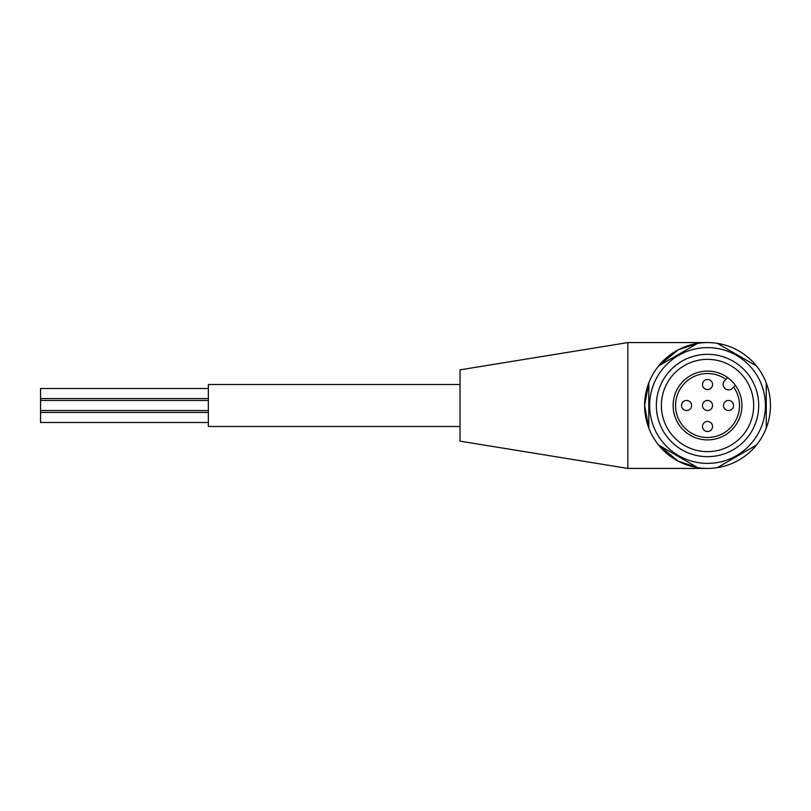 <?xml version="1.0" encoding="UTF-8"?>
<svg xmlns="http://www.w3.org/2000/svg" width="811" height="811" viewBox="0 0 811 811"><rect width="100%" height="100%" fill="white"/><g stroke="black" fill="none" stroke-linecap="round" stroke-linejoin="round"><path stroke-width="1.22" d="M208.346 422.501L40.55 422.501L40.55 412.434L208.346 412.434M40.55 412.434L40.55 388.499L208.346 388.499M40.55 398.566L208.346 398.566M460.03 426.474L208.346 426.474L208.346 384.526L460.03 384.526M460.03 441.154L460.03 369.846L627.826 342.577L627.826 468.423L460.03 441.154M707.527 456.674A51.174 51.174 0 0 1 656.352 405.5A51.174 51.174 0 0 1 707.527 354.326A51.174 51.174 0 0 1 758.701 405.5A51.174 51.174 0 0 1 707.527 456.674M707.527 359.354A46.146 46.146 0 0 0 661.381 405.5A46.146 46.146 0 0 0 707.527 451.646A46.146 46.146 0 0 0 753.672 405.5A46.146 46.146 0 0 0 707.527 359.354M707.527 371.103A34.397 34.397 0 0 1 727.69 377.632L725.946 379.366L727.69 377.632A34.397 34.397 0 0 1 707.527 439.897A34.397 34.397 0 0 1 673.13 405.5A34.397 34.397 0 0 1 707.527 371.103M733.661 387.08A31.974 31.974 0 0 1 707.527 437.474A31.974 31.974 0 0 1 675.553 405.5A31.974 31.974 0 0 1 725.946 379.366L724.73 380.582A5.454 5.454 0 0 0 724.73 388.297A5.454 5.454 0 0 0 732.445 388.297L735.395 385.337M707.527 389.564A5.038 5.038 0 0 1 702.498 384.526A5.038 5.038 0 0 1 707.527 379.487A5.038 5.038 0 0 1 712.565 384.526A5.038 5.038 0 0 1 707.527 389.564M686.552 410.538A5.038 5.038 0 0 1 681.524 405.5A5.038 5.038 0 0 1 686.552 400.462A5.038 5.038 0 0 1 691.59 405.5A5.038 5.038 0 0 1 686.552 410.538M707.527 410.538A5.038 5.038 0 0 1 702.498 405.5A5.038 5.038 0 0 1 707.527 400.462A5.038 5.038 0 0 1 712.565 405.5A5.038 5.038 0 0 1 707.527 410.538M707.527 431.513A5.038 5.038 0 0 1 702.498 426.474A5.038 5.038 0 0 1 707.527 421.436A5.038 5.038 0 0 1 712.565 426.474A5.038 5.038 0 0 1 707.527 431.513M728.501 410.538A5.038 5.038 0 0 1 723.473 405.5A5.038 5.038 0 0 1 728.501 400.462A5.038 5.038 0 0 1 733.539 405.5A5.038 5.038 0 0 1 728.501 410.538M707.527 468.423A62.923 62.923 0 0 1 658.603 445.067L678.26 461.206L697.724 467.653L658.603 445.067A62.923 62.923 0 0 1 648.8 382.914L644.603 405.5L648.8 428.086L648.8 382.914A62.923 62.923 0 0 1 697.724 343.347L678.26 349.794L658.603 365.933L697.724 343.347A62.923 62.923 0 0 1 756.45 445.067A62.923 62.923 0 0 1 707.527 468.423L627.826 468.423M707.527 347.615A57.885 57.885 0 0 1 765.412 405.5A57.885 57.885 0 0 1 707.527 463.385A57.885 57.885 0 0 1 649.641 405.5A57.885 57.885 0 0 1 707.527 347.615M717.329 467.653L756.45 445.067M766.253 428.086L766.253 382.914M756.45 365.933L717.329 343.347M707.527 342.577L627.826 342.577M40.55 410.538L208.346 410.538M40.55 400.462L208.346 400.462"/></g></svg>
